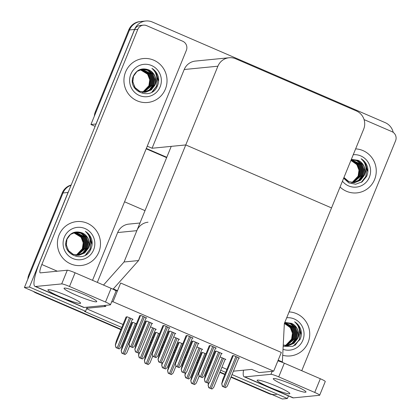 <?xml version="1.0" encoding="UTF-8"?>
<svg xmlns="http://www.w3.org/2000/svg" width="420" height="420" viewBox="0 0 420 420"><rect width="100%" height="100%" fill="white"/><g stroke="black" fill="none" stroke-linecap="round" stroke-linejoin="round"><path stroke-width="0.63" d="M103.898 305.524L105.929 306.401L86.767 308.285L85.544 311.283L84.536 311.383L121.8 327.485M148.034 222.217A13.939 13.603 84.4 0 0 136.841 230.664L124.058 261.986L138.584 260.552L113.327 288.902L117.511 290.714L120.656 283.006L113.006 301.749L273.677 371.175L259.151 372.603L251.696 369.385L233.405 371.185M139.965 223.01L128.867 224.102A13.939 13.603 84.4 0 0 117.674 232.549L97.33 282.392M87.224 307.162L86.767 308.285M85.544 311.283L29.447 287.044L24.402 287.537L62.995 192.974A13.939 13.603 -95.6 0 1 71.106 185.209A13.939 13.603 -95.6 0 0 62.995 192.974L29.642 274.701L28.833 274.78L62.186 193.053A13.939 13.603 -95.6 0 1 71.185 185.01M29.447 287.044L68.04 192.476A13.939 13.603 -95.6 0 1 68.728 191.032M127.937 330.136L128.72 330.472M139.067 334.945L139.85 335.281M151.132 340.158L151.909 340.494M162.262 344.967L163.039 345.303M174.321 350.175L175.103 350.516M185.451 354.984L186.233 355.325M197.516 360.197L198.292 360.533M208.646 365.006L209.422 365.342M220.705 370.219L225.692 372.377M288.461 395.918L287.406 398.501L282.361 399L231.095 376.85L269.803 393.572A13.939 13.603 -95.6 0 0 276.407 394.611M224.952 374.194L219.965 372.041L224.952 374.194M208.682 367.164L207.9 366.828L208.682 367.164M197.552 362.355L196.77 362.019L197.552 362.355M185.488 357.142L184.711 356.806L185.488 357.142M174.358 352.333L173.581 351.997L174.358 352.333M162.298 347.12L161.516 346.784L162.298 347.12M151.168 342.316L150.386 341.975L151.168 342.316M139.104 337.103L138.327 336.761L139.104 337.103M127.974 332.294L127.197 331.957L127.974 332.294M120.908 329.663L36.157 293.044L36.96 292.966L121.055 329.301L24.402 287.537M287.406 398.501L232.019 374.572M124.556 201.794L145.01 210.635M86.578 308.742L123.018 324.487M129.161 327.138L129.943 327.479M140.291 331.947L141.067 332.288M152.355 337.16L153.132 337.496M163.48 341.969L164.262 342.305M175.544 347.183L176.327 347.519M186.674 351.992L187.451 352.328M198.739 357.205L199.516 357.541M209.864 362.014L210.646 362.35M221.928 367.222L226.916 369.38M225.083 359.499L225.845 359.425L220.08 356.932M169.145 328.094L169.906 328.02L164.047 325.49L162.881 325.736M192.334 338.116L193.1 338.042L187.236 335.506L186.076 335.758M215.528 348.138L216.29 348.065L210.43 345.529L209.265 345.776M238.718 358.16L239.484 358.082L233.62 355.551L232.459 355.798M201.889 349.477L202.65 349.403L196.886 346.915M178.7 339.46L179.461 339.381L173.696 336.893M155.505 329.438L156.266 329.364L150.502 326.87M145.95 318.077L146.716 317.998L140.852 315.467L139.692 315.714M132.316 319.415L133.077 319.342L127.213 316.811L126.053 317.058M205.963 353.876L202.655 352.448L201.495 352.695M175.009 333.669L175.77 333.596L169.911 331.06L168.751 331.312M198.203 343.691L198.965 343.618L193.106 341.082L191.94 341.329M221.393 353.714L222.154 353.635L216.295 351.104L215.135 351.351M182.768 343.854L179.466 342.426L178.3 342.673M159.579 333.832L156.272 332.404L155.111 332.651M151.82 323.647L152.581 323.573L146.722 321.043L145.556 321.29M136.385 323.81L133.082 322.381L131.917 322.628M113.006 301.749L111.641 301.885M273.677 371.175L281.321 352.433L120.656 283.006L281.321 352.433L278.182 360.134L282.366 361.945L284.351 323.536L363.662 129.187A13.939 13.603 84.4 0 0 356.344 110.922L235.694 58.79A13.939 13.603 84.4 0 0 229.089 57.755A13.939 13.603 84.4 0 0 217.896 66.203L138.584 260.552M103.498 285.059L124.058 261.986L171.239 146.365L185.766 144.937L331.532 207.921L185.766 144.937L152.072 148.25L147.257 146.171M282.366 361.945L281.458 362.035M113.327 288.902L112.523 288.981M117.511 290.714L115.894 290.871M94.353 116.141A13.939 13.603 -95.6 0 1 95.366 111.752L96.175 111.673L129.528 29.941A13.939 13.603 -95.6 0 1 140.721 21.499A13.939 13.603 -95.6 0 0 129.528 29.941L90.935 124.509L95.981 124.01L134.568 29.447A13.939 13.603 -95.6 0 1 145.766 21A13.939 13.603 -95.6 0 1 152.366 22.034L385.208 122.645A13.939 13.603 -95.6 0 1 393.22 132.374M166.787 157.285L146.328 148.444L166.787 157.285M95.135 126.326L90.935 124.509M229.089 57.755L195.4 61.073A13.939 13.603 84.4 0 0 184.207 69.515L152.072 148.25M272.113 394.574A13.939 13.603 -95.6 0 1 268.994 393.656L230.942 377.213M224.805 374.556L219.817 372.404M208.53 367.526L207.753 367.19M197.405 362.717L196.623 362.381M185.341 357.509L184.559 357.168M174.211 352.7L173.434 352.359M162.146 347.487L161.369 347.151M151.022 342.678L150.239 342.342M138.957 337.465L138.175 337.129M127.827 332.656L127.05 332.32M36.157 293.044A13.939 13.603 -95.6 0 1 33.332 291.396M27.82 279.169A13.939 13.603 -95.6 0 1 28.833 274.78M95.366 111.752L128.72 30.025A13.939 13.603 -95.6 0 1 139.912 21.578L145.766 21M166.635 157.647L146.181 148.806M125.097 354.522L121.868 353.236L121.18 350.611L122.073 353.215L125.097 354.522L126.751 352.994L129.575 346.075M131.975 322.492L122.22 346.4L121.18 350.611M119.233 348.947L116.004 347.66L115.311 345.035L116.209 347.639L119.233 348.947L120.886 347.419L132.452 319.074M126.11 316.916L116.356 340.825L115.311 345.035M138.737 353.178L135.508 351.892L134.82 349.267L135.713 351.871L138.737 353.178L140.39 351.65L151.956 323.306M145.614 321.148L135.859 345.056L134.82 349.267M132.872 347.608L129.638 346.322L128.951 343.691L129.843 346.3L132.872 347.608L134.526 346.075L146.092 317.73M139.75 315.578L129.99 339.481L128.951 343.691M156.061 357.625L152.833 356.339L152.145 353.714L153.037 356.318L156.061 357.625L157.715 356.097L169.286 327.752M162.939 325.594L153.184 349.503L152.145 353.714M179.256 367.647L176.022 366.361L175.334 363.736L176.227 366.34L179.256 367.647L180.91 366.119L192.476 337.774M186.134 335.617L176.374 359.525L175.334 363.736M202.445 377.669L199.216 376.383L198.529 373.753L199.421 376.362L202.445 377.669L204.099 376.142L215.67 347.792M209.323 345.639L199.568 369.548L198.529 373.753M225.64 387.692L222.406 386.405L221.718 383.775L222.611 386.384L225.64 387.692L227.293 386.159L238.859 357.814M232.517 355.661L222.758 379.565L221.718 383.775M142.422 358.969L139.193 357.683L138.506 355.058L139.398 357.661L142.422 358.969L144.076 357.441L155.647 329.091M138.506 355.058L139.03 352.937M165.617 368.991L162.388 367.705L161.695 365.075L162.593 367.684L165.617 368.991L167.27 367.463L178.836 339.113M161.695 365.075L162.22 362.959M188.806 379.013L185.577 377.722L184.889 375.097L185.782 377.706L188.806 379.013L190.459 377.48L202.031 349.135M184.889 375.097L185.414 372.981M212 389.03L208.772 387.744L208.078 385.119L208.976 387.723L212 389.03L213.654 387.503L225.22 359.158M208.078 385.119L208.603 383.003M148.291 364.544L145.058 363.258L144.37 360.628L145.262 363.237L148.291 364.544L149.945 363.017L152.77 356.092M155.169 332.514L145.409 356.417L144.37 360.628M171.481 374.567L168.252 373.275L167.564 370.65L168.457 373.259L171.481 374.567L173.135 373.034L175.959 366.114M178.358 342.536L168.604 366.44L167.564 370.65M194.675 384.584L191.441 383.297L190.754 380.672L191.646 383.276L194.675 384.584L196.329 383.056L199.154 376.136M201.553 352.553L191.793 376.462L190.754 380.672M161.926 363.2L158.697 361.914L158.009 359.289L158.902 361.893L161.926 363.2L163.585 361.673L175.151 333.328M168.809 331.17L159.049 355.079L158.009 359.289M185.12 373.223L181.892 371.936L181.204 369.306L182.096 371.915L185.12 373.223L186.774 371.695L198.34 343.345M191.998 341.192L182.243 365.101L181.204 369.306M208.309 383.245L205.081 381.959L204.393 379.328L205.286 381.938L208.309 383.245L209.969 381.712L221.534 353.367M215.192 351.215L205.433 375.118L204.393 379.328M285.8 385.739A17.656 1.832 -157.8 0 0 305.981 392.033A17.656 1.832 -157.8 0 0 293.465 384.983A17.656 1.832 -157.8 0 0 273.284 378.688A17.656 1.832 -157.8 0 0 285.8 385.739M269.656 387.324A17.656 1.832 -157.8 0 0 289.837 393.619A17.656 1.832 -157.8 0 0 277.326 386.573A17.656 1.832 -157.8 0 0 257.14 380.279A17.656 1.832 -157.8 0 0 269.656 387.324M340.058 187.031A22.071 21.541 84.4 0 0 356.874 192.89A22.071 21.541 84.4 0 0 374.598 179.519A22.071 21.541 84.4 0 0 355.625 148.885A22.071 21.541 -95.6 0 1 374.598 179.519A22.071 21.541 -95.6 0 1 356.874 192.89A22.071 21.541 -95.6 0 1 340.058 187.031M282.713 355.273A22.071 21.541 84.4 0 0 290.346 355.924A22.071 21.541 84.4 0 0 308.07 342.547A22.071 21.541 84.4 0 0 289.091 311.913A22.071 21.541 -95.6 0 1 308.07 342.547A22.071 21.541 -95.6 0 1 290.346 355.924A22.071 21.541 -95.6 0 1 282.713 355.273M364.072 119.6L391.923 131.633A6.972 6.804 84.4 0 1 395.582 140.768L301.744 370.718M243.532 370.188A27.878 5.35 -66.6 0 0 244.23 376.808A27.878 5.35 -66.6 0 0 244.813 376.887L293.375 397.871L319.499 395.299A6.972 0.724 -157.8 0 0 319.673 395.22A6.972 0.724 -157.8 0 0 314.732 392.438L320.324 378.745A6.972 0.724 22.2 0 1 325.264 381.528L319.673 395.22M277.888 360.854A6.972 0.724 22.2 0 1 284.319 363.19L278.733 376.882L314.732 392.438M278.733 376.882A6.972 0.724 -157.8 0 0 270.942 374.32L272.16 371.322M244.813 376.887L270.942 374.32M284.319 363.19L320.324 378.745M293.375 397.871A27.878 5.35 113.4 0 1 292.793 397.793L244.23 376.808M76.571 295.334A17.656 1.832 -157.8 0 0 96.752 301.623A17.656 1.832 -157.8 0 0 84.236 294.578A17.656 1.832 -157.8 0 0 64.055 288.283A17.656 1.832 -157.8 0 0 76.571 295.334M60.428 296.919A17.656 1.832 -157.8 0 0 80.608 303.214A17.656 1.832 -157.8 0 0 68.093 296.163A17.656 1.832 -157.8 0 0 47.912 289.868A17.656 1.832 -157.8 0 0 60.428 296.919M125.601 71.93A22.071 21.541 84.4 0 0 147.646 102.485A22.071 21.541 84.4 0 0 165.37 89.114A22.071 21.541 84.4 0 0 143.325 58.553A22.071 21.541 84.4 0 0 125.601 71.93A22.071 21.541 -95.6 0 1 143.325 58.553A22.071 21.541 -95.6 0 1 165.37 89.114A22.071 21.541 -95.6 0 1 147.646 102.485A22.071 21.541 -95.6 0 1 125.601 71.93M59.068 234.959A22.071 21.541 84.4 0 0 81.118 265.519A22.071 21.541 84.4 0 0 98.837 252.142A22.071 21.541 84.4 0 0 76.792 221.587A22.071 21.541 84.4 0 0 59.068 234.959A22.071 21.541 -95.6 0 1 76.792 221.587A22.071 21.541 -95.6 0 1 98.837 252.142A22.071 21.541 -95.6 0 1 81.118 265.519A22.071 21.541 -95.6 0 1 59.068 234.959M143.393 25.158A6.972 6.804 84.4 0 0 137.797 29.379L134.568 29.699A6.972 6.804 -95.6 0 1 140.165 25.473L143.393 25.158A6.972 6.804 84.4 0 1 146.696 25.672L182.695 41.228A6.972 6.804 84.4 0 1 186.354 50.363L92.516 280.313M134.568 29.699L40.01 261.403A27.878 5.35 -66.6 0 0 35.002 286.403A27.878 5.35 -66.6 0 0 35.585 286.482L61.709 283.915L67.3 270.218L40.362 272.869A9.293 1.785 113.4 0 1 40.168 272.843A9.293 1.785 113.4 0 1 41.837 264.511L137.797 29.379M35.585 286.482L84.142 307.466L110.271 304.894A6.972 0.724 -157.8 0 0 110.444 304.815A6.972 0.724 -157.8 0 0 105.504 302.032L111.095 288.341A6.972 0.724 22.2 0 1 116.03 291.123L110.444 304.815M67.3 270.218A6.972 0.724 22.2 0 1 75.091 272.785L69.505 286.477L105.504 302.032M69.505 286.477A6.972 0.724 -157.8 0 0 61.709 283.915M75.091 272.785L111.095 288.341M84.142 307.466A27.878 5.35 113.4 0 1 83.564 307.387L35.002 286.403M285.227 345.886L291.585 339.176L292.451 333.212L290.304 327.631L284.393 323.437M286.708 317.762A16.265 15.871 -95.6 0 1 302.836 340.289A16.265 15.871 -95.6 0 1 283.017 349.309M283.238 345.041L288.456 345.597L293.969 343.329L297.638 338.578C300.82 332.125 299.812 326.529 294.609 321.794C297.917 323.836 300.074 326.755 301.082 330.556C301.686 333.606 301.366 336.551 300.111 339.392L293.002 346.311L283.175 346.343M283.232 345.151L287.889 345.66M288.015 345.644L293.717 343.355L297.386 338.604C299.502 331.826 297.554 326.75 291.538 323.358A11.618 11.335 84.4 0 1 297.638 338.578M287.007 345.744L287.38 345.697M287.133 345.733L292.845 343.35L296.378 338.704L297.244 332.74L295.097 327.159L290.745 323.558L285.233 322.576M287.632 345.671L293.039 343.366L296.63 338.678L297.496 332.714L295.349 327.138L290.934 323.5L285.358 322.56M286.996 345.686L292.047 343.282L295.37 338.804L296.237 332.84L294.084 327.259L284.718 322.633M287.128 345.686L292.246 343.298L295.622 338.777L296.489 332.813L294.336 327.233L290.173 323.715L284.855 322.623M286.487 345.676L294.362 338.903L295.229 332.939L293.076 327.358L284.671 322.749M286.619 345.681L294.614 338.877L295.481 332.913L293.328 327.332L284.687 322.712M285.978 345.639L293.354 338.998L294.215 333.039L292.068 327.458L284.597 322.933M286.104 345.649L293.606 338.977L294.467 333.013L292.32 327.432L284.618 322.88M285.458 345.581L292.346 339.098L293.207 333.139L291.06 327.558L284.492 323.195M285.59 345.597L292.598 339.077L293.459 333.113L291.312 327.532L284.519 323.122M284.356 323.526L285.49 323.957A11.618 11.335 -95.6 0 1 291.585 339.176M284.812 322.408L291.538 323.358M295.297 334.572L295.008 331.632M294.683 345.471L299.213 339.628L300.321 333.312L298.562 327.08M301.324 334.761L298.625 325.49L294.609 321.794M295.229 345.125L299.339 339.612L300.41 332.714L298.116 326.114M142.433 92.489L148.89 85.738L149.756 79.774L147.604 74.198L140.17 69.673M160.136 86.851A16.265 15.871 -95.6 0 1 139.372 95.498A16.265 15.871 -95.6 0 1 130.835 74.188A16.265 15.871 -95.6 0 1 151.599 65.546A16.265 15.871 -95.6 0 1 160.136 86.851M144.937 92.237L150.344 89.933L153.935 85.239L154.796 79.28L152.649 73.7L148.239 70.067L142.658 69.127L137.009 71.411L133.508 76.146L132.809 82.094L135.125 87.654L139.703 91.277L145.761 92.164L151.274 89.896L154.943 85.145C158.125 78.687 157.112 73.096 151.914 68.36C155.216 70.397 157.374 73.322 158.382 77.117C158.991 80.168 158.666 83.113 157.411 85.953C151.526 101.603 126.242 91.067 133.508 75.794C137.025 69.473 142.139 67.515 148.843 69.925C154.854 73.311 156.807 78.393 154.691 85.166L151.022 89.917L145.315 92.211M132.442 80.467L134.873 87.68L139.451 91.298L145.194 92.222M144.307 92.311L144.685 92.264M144.438 92.295L150.145 89.917L153.683 85.265L154.544 79.301L152.397 73.726L148.05 70.119L142.537 69.137M144.302 92.253L149.347 89.843L152.675 85.365L153.536 79.401L151.389 73.826L142.034 69.206L140.28 69.452M144.428 92.253L149.546 89.864L152.927 85.339L153.788 79.38L151.641 73.799L147.472 70.282L142.159 69.19M143.792 92.242L151.662 85.465L152.528 79.501L150.381 73.925L141.535 69.3M143.918 92.248L151.914 85.439L152.78 79.48L150.633 73.899L141.661 69.274M143.278 92.206L150.654 85.564L151.52 79.601L149.373 74.02L141.036 69.416M143.404 92.216L150.906 85.538L151.772 79.574L149.625 73.999L141.162 69.384M142.763 92.143L149.646 85.664L150.512 79.7L148.36 74.12L140.542 69.552M142.889 92.164L149.898 85.638L150.764 79.674L148.617 74.099L140.663 69.515M142.663 69.127L137.329 71.011M141.907 69.211L141.529 69.237M140.049 69.72L142.79 70.518A11.618 11.335 -95.6 0 1 148.89 85.738M154.943 85.145A11.618 11.335 84.4 0 0 148.843 69.925M152.597 81.133L152.308 78.194M151.982 92.033L156.513 86.189L157.626 79.873L155.862 73.642M158.624 81.323L155.925 72.051L151.914 68.36M152.534 91.686L156.639 86.179L157.71 79.275L155.416 72.681M75.899 255.523L82.357 248.766L83.223 242.807L81.076 237.227L73.636 232.706M93.608 249.884A16.265 15.871 -95.6 0 1 72.844 258.526A16.265 15.871 -95.6 0 1 64.302 237.221A16.265 15.871 -95.6 0 1 85.066 228.575A16.265 15.871 -95.6 0 1 93.608 249.884M78.404 255.266L83.811 252.961L87.402 248.273L88.268 242.309L86.116 236.728L81.706 233.095L75.82 232.192L70.476 234.444L66.974 239.179L66.281 245.123L68.597 250.688L73.169 254.305L79.228 255.192L84.74 252.924L88.41 248.173C91.592 241.721 90.584 236.124 85.381 231.389C88.688 233.431 90.846 236.35 91.854 240.151C92.458 243.201 92.138 246.146 90.883 248.987C84.992 264.632 59.708 254.095 66.974 238.828C70.492 232.502 75.605 230.543 82.309 232.953C88.326 236.339 90.274 241.421 88.158 248.199L84.488 252.95L78.787 255.239M65.909 243.5L68.345 250.714L72.917 254.331L78.661 255.255M77.773 255.339L78.152 255.292M77.905 255.328L83.611 252.945L87.15 248.299L88.016 242.335L85.864 236.754L81.517 233.147L76.004 232.171M77.768 255.281L82.814 252.872L86.142 248.399L87.008 242.434L84.856 236.854L75.5 232.239L73.747 232.481M77.9 255.281L83.018 252.893L86.394 248.372L87.26 242.408L85.108 236.828L80.945 233.31L75.626 232.218M77.259 255.271L85.134 248.493L85.995 242.534L83.848 236.953L75.002 232.328M77.385 255.276L85.386 248.472L86.247 242.508L84.1 236.927L75.127 232.302M76.745 255.234L84.126 248.593L84.987 242.634L82.84 237.053L74.503 232.444M76.876 255.245L84.378 248.572L85.239 242.608L83.092 237.027L74.629 232.412M76.23 255.176L83.113 248.692L83.979 242.728L81.832 237.153L74.009 232.585M76.361 255.192L83.365 248.666L84.231 242.708L82.084 237.127L74.13 232.549M76.13 232.155L70.802 234.045M75.374 232.244L74.996 232.271M73.516 232.748L76.256 233.546A11.618 11.335 -95.6 0 1 82.357 248.766M88.41 248.173A11.618 11.335 84.4 0 0 82.309 232.953M86.069 244.162L85.78 241.227M85.454 255.066L89.985 249.218L91.093 242.907L89.334 236.67M92.096 244.356L89.392 235.084L85.381 231.389M86 254.72L90.111 249.207L91.177 242.309L88.883 235.709M351.76 182.858L358.118 176.143L358.985 170.179L356.837 164.603L350.921 160.409M353.241 154.728A16.265 15.871 -95.6 0 1 369.369 177.256A16.265 15.871 -95.6 0 1 342.442 181.183M343.949 177.492L348.931 181.681L354.674 182.606L360.502 180.301L364.171 175.549C367.353 169.092 366.34 163.501 361.142 158.765C364.45 160.808 366.602 163.727 367.616 167.522C368.219 170.578 367.894 173.523 366.639 176.363L362.197 181.792L355.682 184.228L348.852 182.926L343.655 178.211M343.849 177.739L348.679 181.708L354.422 182.627M354.543 182.616L360.25 180.322L363.919 175.571C366.035 168.798 364.082 163.716 358.071 160.33A11.618 11.335 84.4 0 1 364.171 175.549M353.535 182.716L353.913 182.668M353.666 182.705L359.373 180.322L362.911 175.67L363.778 169.712L361.625 164.131L357.278 160.524L351.766 159.547M354.165 182.642L359.572 180.338L363.163 175.649L364.03 169.685L361.877 164.105L357.467 160.472L351.246 159.616M353.53 182.658L358.575 180.248L361.904 175.77L362.764 169.806L360.617 164.231L351.262 159.611L351.892 159.532M353.656 182.658L358.774 180.269L362.156 175.749L363.017 169.785L360.869 164.204L356.701 160.687L351.388 159.595M353.02 182.648L360.895 175.87L361.756 169.906L359.609 164.33L351.204 159.716M353.147 182.653L361.147 175.844L362.008 169.885L359.861 164.304L351.22 159.684M352.506 182.611L359.882 175.97L360.749 170.006L358.601 164.43L351.131 159.904M352.637 182.621L360.134 175.943L361.001 169.984L358.853 164.404L351.151 159.847M351.992 182.553L358.874 176.069L359.741 170.105L357.593 164.53L351.02 160.162M352.123 182.569L359.126 176.043L359.993 170.079L357.845 164.504L351.052 160.094M350.884 160.498L352.018 160.923A11.618 11.335 -95.6 0 1 358.118 176.143M351.341 159.374L358.071 160.33M361.825 171.538L361.536 168.604M361.211 182.438L365.741 176.594L366.854 170.284L365.096 164.047M367.857 171.728L365.153 162.461L361.142 158.765M361.762 182.096L365.873 176.584L366.938 169.68L364.644 163.086M136.841 230.664L117.674 232.549M68.04 192.476L62.186 193.053M134.568 29.447L128.72 30.025M217.896 66.203L184.207 69.515M268.994 393.656L269.803 393.572M132.783 322.413L121.28 350.6M135.34 323.358L123.002 353.593M129.612 341.024L124.262 354.133M126.919 316.838L115.416 345.025M129.476 317.788L117.138 348.017M130.73 318.329L118.393 348.563M146.422 321.069L134.92 349.256M148.979 322.019L136.642 352.249M150.239 322.56L137.897 352.795M140.553 315.499L129.05 343.681M143.115 316.444L130.778 346.679M144.37 316.985L132.032 347.219M163.748 325.516L152.245 353.703M166.304 326.466L153.967 356.695M167.564 327.007L155.227 357.242M186.937 335.538L175.434 363.725M189.499 336.488L177.161 366.718M190.754 337.029L178.416 367.258M210.131 345.56L198.629 373.748M212.688 346.505L200.351 376.74M213.948 347.051L201.611 377.281M233.321 355.582L221.818 383.764M235.883 356.528L223.545 386.762M237.137 357.068L224.8 387.303M139.703 352.354L138.605 355.047M152.67 327.805L140.333 358.04M153.925 328.351L141.587 358.58M162.897 362.376L161.8 365.064M175.859 337.827L163.522 368.062M177.114 338.373L164.777 368.603M186.086 372.398L184.989 375.086M199.054 347.849L186.716 378.084M200.309 348.39L187.971 378.625M209.281 382.421L208.184 385.108M222.243 357.872L209.906 388.101M223.498 358.412L211.16 388.647M155.972 332.435L144.47 360.617M158.534 333.38L146.197 363.615M152.801 351.046L147.452 364.156M179.167 342.452L167.664 370.639M181.724 343.403L169.386 373.637M175.996 361.064L170.646 374.178M202.356 352.475L190.853 380.662M204.918 353.425L192.581 383.654M199.185 371.086L193.835 384.2M169.612 331.091L158.109 359.279M172.174 332.042L159.836 362.271M173.428 332.582L161.091 362.817M192.806 341.114L181.303 369.301M195.363 342.058L183.026 372.293M196.623 342.605L184.28 372.834M215.996 351.136L204.493 379.318M218.558 352.081L206.22 382.316M219.812 352.622L207.475 382.856M41.837 264.511L57.325 271.199"/></g></svg>
